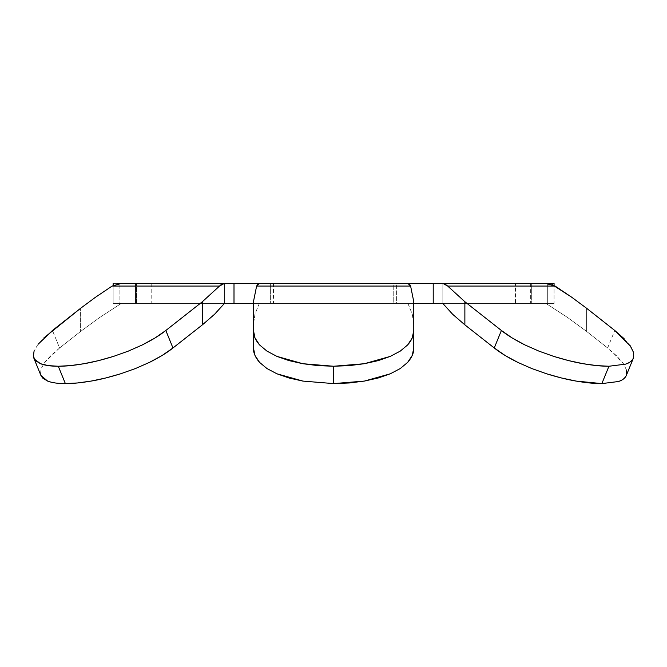 <?xml version="1.0" encoding="UTF-8"?>
<svg xmlns="http://www.w3.org/2000/svg" width="667" height="667" viewBox="0 0 667 667"><rect width="100%" height="100%" fill="white"/><g stroke="black" fill="none" stroke-linecap="round" stroke-linejoin="round"><path stroke-width="0.5" stroke-dasharray="3.33 2.5" d="M626.313 375.463L626.53 370.068L623.353 363.573L607.629 347.974L586.61 331.424L567.609 317.525L545.965 303.435L442.805 303.435L545.965 303.435L515.474 303.435L530.665 303.435L530.665 283.4L515.474 283.4L515.474 303.435L554.069 303.435L554.069 285.451L554.069 303.435L113.157 303.435L113.157 285.451L113.157 303.435L119.902 303.435L119.902 283.45L119.902 303.435L333.617 303.435L113.157 303.435L135.518 303.435L135.518 283.4L121.261 283.4L151.759 283.4L136.56 283.4L136.56 303.435L151.759 303.435L135.518 303.435L135.518 283.4L121.261 283.4L136.56 283.4L136.56 303.435L121.261 303.435L99.616 317.525L80.615 331.424L59.596 347.974L52.46 330.482L59.596 347.974L50.934 355.486L44.714 362.398L41.171 368.568L40.462 373.803L40.887 375.388M626.53 370.068L623.353 363.573L616.933 356.103L607.629 347.974L614.774 330.482L607.629 347.974L586.61 331.424L567.609 317.525L545.965 303.435L530.665 303.435L530.665 283.4L545.965 283.4L531.707 283.4L531.707 303.435L515.474 303.435L515.474 283.4L545.965 283.4L531.707 283.4L531.707 303.435L547.332 303.435L547.332 283.45L547.332 303.435L554.069 303.435L333.617 303.435L407.921 303.435L393.738 303.435L396.598 303.435L396.598 283.4L393.738 283.4L393.738 303.435L430.248 303.435M633.65 352.676L633.417 358.062M113.157 283.4L554.069 283.4L113.157 283.4M237.794 303.435L121.261 303.435L99.616 317.525L80.615 331.424L80.615 308.279L80.615 331.424L59.596 347.974L44.714 362.398L41.171 368.568L40.462 373.803L40.912 375.454M586.61 331.424L586.61 308.279L586.61 331.424M430.248 283.4L393.738 283.4L396.598 283.4L396.598 303.435L407.921 303.435L412.298 314.24L413.782 324.871L413.782 347.974L413.782 301.734L413.782 324.871L412.298 314.24L407.921 303.435L259.305 303.435L254.927 314.24L253.452 324.871L253.452 301.734L253.452 347.974L253.452 324.871L254.927 314.24L259.305 303.435L273.487 303.435L253.452 303.435M413.782 303.435L393.738 303.435L393.738 283.4L407.921 283.4L396.598 283.4L407.921 283.4L409.78 284.509M259.305 283.4L237.794 283.4M442.838 283.4L224.387 283.4L224.387 303.435L442.838 303.435L420.543 303.435L442.838 303.435L442.838 283.4L442.838 303.435L224.387 303.435L224.387 283.4L224.387 303.435L224.387 283.4L442.838 283.4L442.838 303.435L442.838 283.4M333.617 303.435L420.543 303.435L333.617 303.435M630.482 346.131L624.104 338.669M37.61 344.914L34.075 351.084L37.61 344.914L43.839 337.961M34.359 359.129L33.842 358.137M270.627 283.4L270.627 303.435L270.627 283.4M112.089 286.085L117.759 283.758L121.261 283.4M545.965 283.4L552.009 284.501M273.487 283.4L273.487 303.435M151.759 283.4L151.759 303.435"/><path stroke-width="1" d="M633.442 357.987L626.321 375.429M624.104 338.669L614.774 330.482L586.61 308.279L614.774 330.482L630.482 346.131L633.65 352.676L630.198 345.723M552.009 284.501L571.736 297.249L586.61 308.279L571.736 297.249L555.136 286.085L545.965 283.4L554.069 283.4L554.069 285.451L554.069 283.4L545.181 283.4M113.157 285.451L113.157 283.4L113.157 285.451M237.794 283.4L122.044 283.4M38.102 344.264L52.46 330.482L80.615 308.279L43.839 337.961M430.248 303.435L442.805 303.435L452.618 314.24L464.874 324.871L464.874 301.734L447.732 286.085L555.136 286.085L447.732 286.085L464.874 301.734L501.401 330.482L464.874 301.734L464.874 324.871L494.255 347.974L501.401 330.482L512.189 337.961L524.879 344.914L538.844 351.084L553.677 356.378L568.617 360.605L583.208 363.715L596.815 365.608L608.938 366.25L625.471 364.157C629.673 362.765 632.316 360.739 633.417 358.062L633.65 352.676M409.78 284.509L410.614 286.085L413.782 301.734L413.782 347.974L413.782 301.734L410.614 286.085L256.612 286.085L253.452 301.734L253.452 347.974L255.002 355.486L259.58 362.398L267 368.568L276.938 373.803L289.103 378.022L302.918 381.09L333.617 383.6L349.333 382.966L364.374 381.082L378.231 377.989L390.328 373.787L400.3 368.517L407.67 362.373L412.239 355.444L413.782 347.974C413.974 352.618 411.939 357.42 407.67 362.373L400.3 368.517L390.328 373.787L364.374 381.082L333.617 383.6L333.617 366.25L349.241 365.616L364.307 363.723L378.122 360.639L390.287 356.395L400.225 351.134L407.645 344.947L412.223 338.002L413.782 330.482C413.974 335.151 411.931 339.97 407.645 344.947L400.225 351.134L390.287 356.395L364.307 363.723L333.617 366.25L333.617 383.6L302.918 381.09L276.938 373.803L267 368.568L259.58 362.398C255.294 357.437 253.252 352.626 253.452 347.974L253.452 330.482L254.986 337.961L259.555 344.914L266.925 351.084L276.905 356.378L288.994 360.605L302.851 363.715L317.892 365.608L333.617 366.25L302.851 363.715L276.905 356.378L266.925 351.084L259.555 344.914C255.294 339.953 253.26 335.142 253.452 330.482L253.452 301.734L256.612 286.085L258.196 283.758M40.887 375.388L42.638 378.022L47.632 381.09C51.951 382.766 57.862 383.6 65.374 383.6L77.497 382.966L91.112 381.082L105.711 377.989L120.66 373.787L135.501 368.517L149.475 362.373L162.173 355.444L172.97 347.974L165.825 330.482L202.351 301.734L202.351 324.871L172.97 347.974L202.351 324.871L214.607 314.24L224.42 303.435L237.794 303.435M253.452 303.435L234 303.435L234 283.4L407.921 283.4L259.305 283.4L256.612 286.085L410.614 286.085L407.921 283.4L442.805 283.4L447.732 286.085L444.572 283.758L442.805 283.4L545.965 283.4L430.248 283.4M34.359 359.129L40.512 363.715C45.089 365.433 51.009 366.275 58.287 366.25L65.374 383.6C72.578 383.633 81.157 382.791 91.112 381.082C98.724 379.89 108.571 377.455 120.66 373.787L135.501 368.517L149.475 362.373C159.396 357.42 167.234 352.618 172.97 347.974L165.825 330.482C160.072 335.151 152.226 339.97 142.288 344.947L128.264 351.134L113.498 356.395C102.093 359.905 92.238 362.348 83.95 363.723C74.029 365.433 65.474 366.275 58.287 366.25L65.374 383.6C58.112 383.633 52.193 382.8 47.632 381.09L40.912 375.454L33.817 358.062L33.35 356.378L34.075 351.084L33.35 356.378L35.509 360.605L40.512 363.715L48.182 365.608L58.287 366.25L70.335 365.616L83.95 363.723L98.483 360.639L113.498 356.395L128.264 351.134L142.288 344.947L154.969 338.002L165.825 330.482L202.351 301.734L219.493 286.085L112.089 286.085L95.498 297.249L80.615 308.279L95.498 297.249L112.089 286.085L219.493 286.085L202.351 301.734L202.351 324.871L214.607 314.24L224.42 303.435L234 303.435L234 283.4L224.42 283.4L221.269 284.509L219.493 286.085L224.42 283.4L121.261 283.4L112.089 286.085M413.782 303.435L433.225 303.435L433.225 283.4L433.225 303.435L442.805 303.435L452.618 314.24L464.874 324.871L494.255 347.974L505.119 355.486L517.817 362.398L531.849 368.568L546.615 373.803L561.647 378.022L576.18 381.09L601.851 383.6L618.409 381.524C622.586 380.14 625.221 378.114 626.313 375.463L626.53 370.068M618.409 381.524C622.186 380.432 624.821 378.406 626.313 375.463L633.417 358.062C631.907 361.03 629.264 363.065 625.471 364.157L608.938 366.25L601.851 383.6L618.409 381.524M501.401 330.482L494.255 347.974C500.008 352.626 507.854 357.437 517.817 362.398L531.849 368.568L546.615 373.803C558.021 377.297 567.875 379.723 576.18 381.09C586.11 382.8 594.664 383.633 601.851 383.6L608.938 366.25C601.742 366.275 593.163 365.433 583.208 363.715C575.629 362.514 565.783 360.072 553.677 356.378L538.844 351.084L524.879 344.914C514.974 339.953 507.145 335.142 501.401 330.482"/></g></svg>
